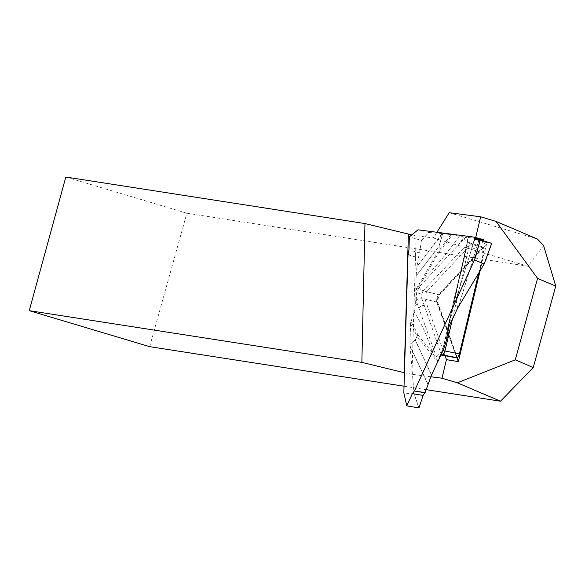 <?xml version="1.0" encoding="UTF-8"?>
<svg xmlns="http://www.w3.org/2000/svg" width="585" height="585" viewBox="0 0 585 585"><rect width="100%" height="100%" fill="white"/><g stroke="black" fill="none" stroke-linecap="round" stroke-linejoin="round"><path stroke-width="0.44" stroke-dasharray="2.92 2.19" d="M457.024 357.932L437.214 302.167L437.324 298.365L438.977 294.767L486.493 244.099L475.086 240.055L426.684 291.681L438.977 294.767M445.031 355.709L424.915 299.081L425.032 295.279L426.684 291.681M480.095 270.789L486.493 244.099M404.038 386.217L426.07 389.639M149.672 346.664L186.864 213.211L527.999 266.255L543.619 245.612M436.915 232.274L433.331 237.963L416.147 235.718L411.95 374.298L430.816 376.762M475.685 237.568L475.086 240.055M411.95 374.298L404.44 372.74M411.789 234.892L416.147 235.718M449.236 212.699L537.483 239.075M433.331 237.963L527.999 266.255M65.812 177.036L186.864 213.211M448.651 327.658A390.546 136.788 104.3 0 1 464.351 256.354A4.395 0.782 14.7 0 1 464.358 256.325A4.395 0.782 14.7 0 1 464.702 256.128L453.843 300.134A382.919 134.111 -75.7 0 0 448.432 327.534L448.271 328.185M478.72 273.071L484.087 250.263L483.897 247.748L483.422 247.243L482.53 247.565L438.399 294.621L436.798 298.079L436.629 302.021L456.87 357.925M457.85 357.413L457.06 356.865L437.441 301.633L438.947 295.323L482.954 248.391L484.212 248.435L484.168 251.806L479.327 272.062M419.372 286.811A4.395 3.495 42 0 0 423.079 290.774L462.421 249.371A4.395 3.481 43.2 0 1 458.684 244.596L419.372 286.811L416.615 292.668L416.228 300.895L436.227 356.404L439.013 357.823L442.582 350.356L466.808 246.095L467.766 239.068C467.137 237.086 466.077 236.837 464.578 238.307L458.684 244.596A397.281 139.142 -75.7 0 0 464.044 236.932L459.225 236.15A390.546 136.788 104.3 0 1 423.013 279.579L439.372 251.411A4.395 2.954 -151.7 0 1 438.94 250.073L415.745 289.933L416.162 276.105L439.057 246.183L438.94 250.073A4.395 2.208 1.7 0 1 439.064 249.934A4.395 3.305 39.5 0 0 439.372 251.411A382.919 134.111 -75.7 0 0 451.196 236.201L450.918 234.673A381.23 133.526 104.3 0 1 439.064 249.934L439.181 246.044L442.706 233.605L450.918 234.673M415.745 289.933L415.935 293.275A397.281 139.142 -75.7 0 0 416.615 292.668L421.785 294.131L423.079 290.774L438.399 294.621L438.947 295.323M415.781 290.65L423.013 279.579A4.395 3.276 -147.9 0 1 422.67 278.153M483.671 239.638L479.188 238.936L458.347 306.825M457.719 307.929L455.898 299.937L474.903 238.314L479.188 238.936M474.903 238.314L455.81 299.922L454.238 299.717L464.702 256.128M469.228 237.568L474.815 238.3M469.009 237.554L468.197 237.473A397.281 139.142 -75.7 0 0 467.766 239.068A4.395 3.495 164.9 0 0 467.517 241.247A4.395 3.495 164.9 0 0 469.777 243.426L452.234 319.841M464.044 236.932L468.197 237.473M451.254 234.724L459.225 236.15M442.706 233.605L439.072 245.985L416.169 275.908L416.966 266.709L442.582 233.59M442.209 233.554L428.82 232.479L421.383 240.428L409.441 236.852L418.034 229.817L428.82 232.479M451.101 234.68L451.196 236.201M466.808 246.095L484.168 251.806M443.722 349.091A397.281 139.142 -75.7 0 1 445.85 336.667L446.947 337.121M491.685 243.345L483.934 241.013L485.141 242.263L475.005 239.228M491.729 243.353L485.141 242.263M464.578 238.307A4.395 3.481 43.2 0 0 468.314 243.089L469.243 242.629L469.777 243.426M448.724 327.49A381.23 133.526 104.3 0 1 454.157 300.017A4.395 0.475 -168.1 0 0 453.843 300.12A4.395 0.475 -168.1 0 0 453.843 300.134A4.395 1.243 12.3 0 1 453.85 300.098A4.395 1.243 12.3 0 1 454.238 299.717A4.395 4.117 97.4 0 0 454.157 300.017L455.73 300.222L457.558 308.244M436.227 356.404A4.395 3.627 -20.7 0 1 441.309 354.452L424.359 305.677A4.395 3.649 -19.6 0 0 418.86 308.295A397.281 139.142 -75.7 0 0 415.621 303.542L414.136 312.149A390.546 136.788 104.3 0 1 432.373 352.696L417.909 334.898A4.395 3.883 135.1 0 0 417.068 336.419L437.551 361.83M437.924 361.186L432.373 352.696A4.395 3.744 145.9 0 0 431.489 354.122M408.016 254.629L418.187 258.241L416.966 266.709M415.621 303.542L415.935 293.275M410.48 323.249L411.511 322.715L410.48 323.249L414.136 312.149M410.633 323.286L410.575 324.046A381.23 133.526 104.3 0 1 417.003 336.258A4.395 3.781 -24.8 0 1 417.909 334.898A382.919 134.111 -75.7 0 0 411.511 322.715M431.547 374.926L415.379 340.112L417.068 336.419A4.395 1.909 -155.4 0 1 417.003 336.258L415.313 339.943L409.961 344.36L410.575 324.046M409.961 344.36L415.299 340.294L431.467 375.117M427.928 384.089L410.041 345.932L409.968 344.697M410.041 345.932L414.1 393.976L418.845 407.964M406.816 405.953L403.913 393.01L414.1 393.976M408.096 254.395L418.458 257.502L419.628 253.02L408.966 249.824M421.383 240.428L419.628 253.02M418.458 257.502L418.187 258.241M416.228 300.895A4.395 3.649 -19.6 0 1 421.734 298.277L421.785 294.131M442.063 355.08L441.309 354.452L456.249 357.252L457.06 356.865M439.262 358.81A397.281 139.142 -75.7 0 0 439.013 357.823A4.395 3.634 -132.5 0 1 440.044 355.592L442.297 350.349L443.02 350.62M440.044 355.585A4.395 3.634 -132.5 0 1 441.01 354.993M442.582 350.356L467.503 241.195L469.214 242.607M437.214 302.167L424.915 299.081M462.421 249.371L468.314 243.089L482.406 247.689L482.954 248.391M458.56 306.46L479.283 238.951M424.359 305.677L421.734 298.277L436.629 302.021L437.441 301.633M442.092 233.539L416.988 266.511M421.456 240.53L428.959 232.508M410.07 346.335L427.854 384.279M418.955 407.906L414.158 393.778M448.666 327.629L465.367 252.457M484.994 242.227L474.881 239.206M469.287 242.621L483.51 247.272M483.897 247.748L484.212 248.435M448.417 327.607L453.843 300.12A4.395 4.395 0 0 0 453.843 300.12L465.55 251.791M457.528 357.713L458.135 357.26M440.944 355.154L440.037 355.6"/><path stroke-width="0.88" d="M457.024 357.932L458.333 361.625L446.435 359.651L445.031 355.709M458.333 361.625L480.095 270.789M475.685 237.568L480.658 216.801L496.014 221.393L537.483 239.075L543.619 245.612L555.75 286.109L533.249 367.526L500.511 401.215L426.07 389.639M411.789 234.892L364.967 223.55L65.812 177.036L29.25 310.672L149.672 346.664L404.038 386.217M496.014 221.393L537.564 278.387L555.75 286.109M537.564 278.387L515.29 359.826L457.338 382.809L441.982 378.217L430.816 376.762M533.249 367.526L515.29 359.826M446.435 359.651L441.982 378.217M480.658 216.801L449.236 212.699L436.915 232.274M404.44 372.74L361.859 362.393L364.967 223.55M29.25 310.672L361.859 362.393M457.338 382.809L500.511 401.215M414.451 390.955L474.486 260.084L480.226 239.908L474.881 239.206L473.879 237.1L418.026 229.81L409.354 236.91L408.966 249.824L408.016 254.629L403.833 392.791L406.765 405.866L412.381 393.632L414.355 391.007L425.098 392.586L431.547 374.926L443.722 349.091L446.384 340.331L448.271 328.185L457.719 307.929L484.095 264.149L491.685 243.331L480.336 239.938L474.654 259.916L484.087 264.018M479.327 272.062L459.781 353.969L457.85 357.413M473.879 237.1L483.671 239.638L483.934 241.013L483.751 240.223L473.901 237.276L479.108 239.762L491.685 243.345M446.282 340.938L446.384 340.331A390.546 136.788 104.3 0 1 448.651 327.658M456.87 357.925L458.362 356.696L459.364 354.152L478.72 273.071M446.947 337.121L448.168 337.443L444.9 351.132L442.977 354.839L442.07 355.08M491.685 243.331L484.109 264.076M414.355 391.007L424.798 392.754L423.123 395.423L412.381 393.632M406.765 405.866L418.955 407.906L423.123 395.423M441.01 354.993A4.395 3.634 -132.5 0 1 442.977 354.839M443.02 350.62L459.781 353.969M408.396 234.102L404.198 372.682M452.234 319.841L448.168 337.443M473.901 237.276L483.751 240.223M446.297 340.88L448.666 327.629M484.087 264.179L491.736 243.353M409.376 236.859L418.012 229.795M442.077 355.154L456.951 357.94M442.041 355.146L440.944 355.154M406.765 405.902L403.84 392.879"/></g></svg>

